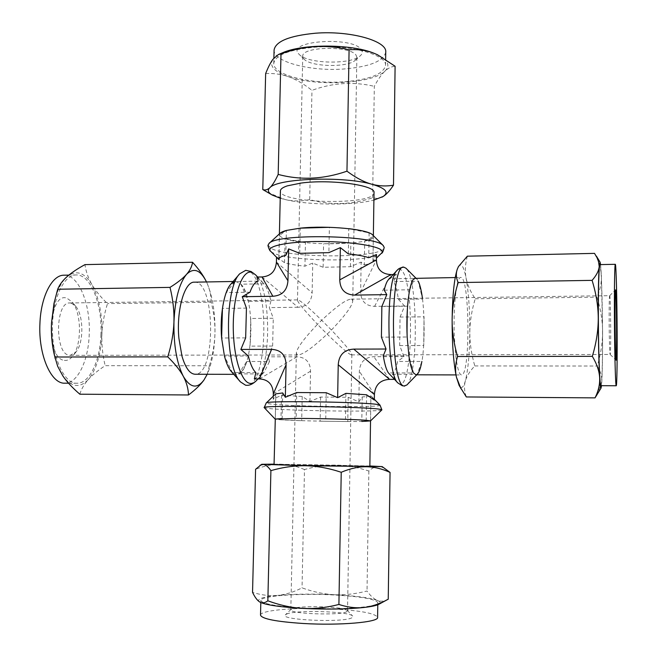 <?xml version="1.0" encoding="UTF-8"?>
<svg xmlns="http://www.w3.org/2000/svg" width="657" height="657" viewBox="0 0 657 657"><rect width="100%" height="100%" fill="white"/><g stroke="black" fill="none" stroke-linecap="round" stroke-linejoin="round"><path stroke-width="0.49" stroke-dasharray="3.29 2.46" d="M348.333 253.889L348.768 228.661L369.119 232.898L368.733 257.7M366.598 394.791L366.195 420.283L345.467 419.297L366.195 420.283M345.919 393.362L345.467 419.297M376.502 254.53L372.971 260.788L373.348 236.438C373.201 238.204 370.318 239.739 364.692 241.053L364.307 264.943L361.136 262.069L350.427 266.717L323.121 267.268L312.74 263.104L304.938 266.175C296.159 265.313 289.351 264.155 284.506 262.693L276.531 256.813L278.182 258.989M326.233 392.722L325.741 418.772L296.192 418.419L296.75 392.533M245.669 337.879L221.614 338.01L222.444 308.388L246.441 308.108M299.732 253.331L300.274 228.151L329.371 227.314L328.886 252.649M381.857 306.507L407.562 306.203L407.184 337.008L381.413 337.148M374.326 400.047L370.918 395.785C370.794 396.278 367.887 396.647 362.204 396.927L358.862 401.879L348.185 397.271L320.6 397.066L309.932 401.468L302.204 396.483L281.5 395.161L273.205 399.242L275.751 393.872M364.692 241.053L373.348 236.438C374.712 244.889 305.423 246.498 285.048 238.721C281.303 237.423 279.414 236.06 279.389 234.631L280.194 233.153M390.217 374.917L394.997 379.376L392.418 374.26C394.446 372.675 396.171 368.413 397.592 361.465L404.006 356.652L399.678 345.59L400.047 317.052L404.638 305.998L374.605 306.359C365.645 305.948 360.989 301.202 360.644 292.135L361.136 262.069M362.204 396.927L361.81 421.449L370.54 420.874L370.918 395.785L370.54 420.907M358.862 401.879L359.363 371.262C360.003 362.073 364.84 357.211 373.849 356.685L404.006 356.652M364.307 264.943C368.47 264.098 371.156 263.12 372.371 262.003L372.971 260.788M268.105 245.143L270.676 248.1C287.265 258.776 385.774 258.332 384.222 247.369M372.601 234.927L373.348 236.364M374.014 192.682C375.246 205.534 278.675 203.678 280.408 190.883M280.235 198.242L285.154 199.547C308.946 205.354 353.162 205.625 373.899 200.04M267.465 192.345L285.154 199.547C293.079 201.362 301.259 201.37 309.702 199.597C330.372 205.411 351.339 204.812 372.609 197.798L377.323 198.471L381.963 197.166M372.609 197.798L374.318 86.33C377.956 79.497 381.503 74.43 384.953 71.128C388.156 68.123 391.547 66.497 395.103 66.25M265.65 73.576C273.386 73.157 280.826 74.142 287.955 76.532C295.773 79.251 303.772 83.858 311.96 90.362C332.68 82.741 353.466 81.402 374.318 86.33M282.428 52.831C277.845 54.777 274.675 56.929 272.918 59.286C268.968 65.815 273.977 71.564 287.955 76.532C316.181 86.765 372.535 83.882 384.953 71.128C390.554 65.536 388.032 60.058 377.389 54.703M342.897 81.87C309.849 84.178 272.836 74.832 273.764 63.384C275.324 54.983 289.121 49.587 315.155 47.173C349.918 44.471 387.145 54.703 385.544 65.528C383.286 74.389 369.07 79.834 342.897 81.87M309.702 199.597L311.96 90.362M385.741 52.141C383.474 61.298 369.267 66.932 343.126 69.051C310.112 71.457 273.148 61.824 274.084 49.998M298.787 53.989L299.337 54.572C307.829 63.934 351.479 64.772 360.332 55.738C362.418 53.849 362.779 51.878 361.424 49.833C353.458 35.938 285.286 40.709 298.787 53.989M303.731 58.76L304.183 59.245C311.196 67.014 347.996 67.72 355.306 60.222L356.858 57.381L356.151 55.344C350.682 45.432 301.259 46.417 302.737 56.338L303.731 58.76M351.084 354.78C348.9 354.534 333.584 341.098 317.479 324.295C303.674 338.913 296.627 348.538 296.348 353.17L297.383 354.87L298.089 354.961C303.591 354.509 314.711 346.198 331.432 330.036C314.21 312.543 303.255 302.573 298.557 300.109L297.49 300.208C297.621 302.261 304.281 310.285 317.479 324.295C334.364 307.969 345.533 299.6 350.969 299.173L352.021 299.395L352.752 300.955C352.374 305.76 345.27 315.45 331.432 330.036C344.753 344.112 351.552 352.292 351.84 354.558L351.084 354.78M346.732 611.708C340.753 615.699 288.949 613.893 290.829 609.786L291.938 608.801C298.976 605.212 344.785 606.526 347.298 610.41L346.732 611.708M71.35 303.164L69.823 302.967C55.237 301.579 54.613 354.164 69.24 355.248L70.217 355.338L76.031 351.955C83.932 342.864 83.726 315.237 75.686 306.261L71.35 303.164M609.803 295.929L609.688 295.699C608.743 294.812 609.138 353.187 610.082 354.353L610.148 354.452C611.092 355.642 610.755 299.214 609.803 295.929M286.534 614.123C295.108 609.704 349.475 611.273 352.686 616.061L352.053 617.67C344.375 622.992 277.73 620.011 285.467 614.771L286.534 614.123M260.517 615.124C259.975 610.041 298.951 606.994 333.386 608.949C360.677 610.591 375.418 613.4 377.603 617.375M303.674 608.119C276.474 606.419 262.2 603.865 260.87 600.441C260.32 595.817 299.239 593.107 333.641 594.946C360.898 596.49 375.623 599.069 377.816 602.691C379.278 607.084 340.03 610.181 303.674 608.119M259.712 601.984C255.992 599.176 261.979 596.983 277.656 595.406C269.723 596.145 261.355 595.127 252.543 592.368M388.336 599.143C384.411 601.327 380.732 601.755 377.307 600.424C380.592 601.73 381.117 603.019 378.884 604.284M377.307 600.424C369.595 597.714 355.232 595.809 334.208 594.7C313.003 593.723 294.155 593.961 277.656 595.406C285.573 594.61 293.704 592.097 302.039 587.867C313.077 591.867 323.802 594.142 334.208 594.7C344.605 595.193 355.544 593.961 367.025 591.013C370.458 595.866 373.89 599.003 377.307 600.424M384.928 468.26L379.245 466.355C375.845 466.24 372.379 467.792 368.856 471.02C357.597 467.324 346.822 465.353 336.54 465.107C326.242 464.918 315.557 466.396 304.478 469.541L302.039 587.867M304.478 469.541C296.389 466.092 288.439 464.31 280.629 464.195C272.803 464.138 264.451 465.838 255.581 469.295M368.856 471.02L367.025 591.013M369.85 465.985L274.068 464.146M274.059 464.524C272.63 463.834 371.304 465.731 369.85 466.363M275.694 393.978L275.291 419.166C278.584 420.759 370.564 422.459 370.523 420.923M381.865 409.935C381.306 412.226 283.578 410.781 266.849 408.276L264.221 407.677M64.345 360.365C67.285 360.8 70.003 359.461 72.516 356.357C81.969 345.442 81.723 312.683 72.106 301.908L66.891 298.171C48.372 291.117 45.473 358.878 64.345 360.365M64.016 275.201C78.668 274.412 90.74 304.38 89.221 334.462C88.416 360.759 77.575 383.565 64.838 383.179M100.956 334.388C100.168 360.759 89.541 383.622 77.033 383.236C63.532 384.173 50.909 354.764 52.576 323.326C53.513 296.184 64.583 274.601 76.212 274.963C90.592 274.174 102.443 304.232 100.956 334.388M79.834 394.2C81.369 389.026 84.17 384.156 88.243 379.59C79.76 388.468 71.309 387.269 62.891 375.993C59.311 370.663 56.477 363.732 54.391 355.191M207.226 374.276L209.369 365.752L105.153 365.678C98.008 370.392 92.366 375.032 88.243 379.59C96.333 369.694 100.874 354.698 101.876 334.594C102.393 314.424 99.076 297.761 91.939 284.596C88.317 278.354 85.993 271.694 84.958 264.623M53.997 303.353C56.913 290.87 61.232 281.993 66.957 276.728C76.04 269.616 84.367 272.236 91.939 284.596C95.602 290.829 100.784 297.169 107.485 303.624C104.151 314.333 102.287 324.657 101.876 334.594C101.531 344.523 102.623 354.887 105.153 365.678M209.369 365.752C212.769 354.698 214.634 344.079 214.946 333.887C215.209 323.687 213.952 313.143 211.201 302.253L107.485 303.624M211.201 302.253C211.176 295.757 209.805 289.409 207.086 283.208L206.512 281.96L207.086 283.208C212.712 296.718 215.34 313.611 214.946 333.887C214.428 349.581 212.039 362.623 207.768 373.012L207.267 374.178M207.201 374.276L207.768 373.012M194.382 282.173C215.529 280.367 216.252 375.73 195.072 374.244M230.632 284.374L235.764 281.442L240.963 284.202C255.376 298.294 253.651 368.84 238.598 373.882L236.471 374.35L231.289 371.501M245.743 270.331L248.527 270.963C270.035 279.069 268.409 387.121 246.605 385.306M255.885 372.634L232.373 372.585L224.448 356.053L248.354 356.02M383.286 355.823L408.892 355.79L413.565 372.979L388.427 372.921M394.997 379.376L394.487 379.376M279.02 258.415L279.406 233.876M285.828 255.335L286.386 230.435L279.553 235.354M276.523 257.281L276.531 256.813M282.715 392.952L282.14 418.534L275.291 419.166L275.874 394.175M273.205 399.242L273.271 396.245M350.83 243.082L323.581 243.772L350.83 243.082L350.427 266.717M305.431 242.581C296.677 241.636 289.885 240.347 285.048 238.721L305.431 242.581L304.938 266.175M323.121 267.268L323.581 243.772M284.506 262.693L285.048 238.721M320.6 397.066L320.131 421.178L347.775 421.523L320.131 421.178M348.185 397.271L347.775 421.523M399.678 345.59L423.74 345.5L424.044 316.822L423.74 345.5M400.047 317.052L424.044 316.822M261.971 276.958L298.023 307.271C306.753 306.663 311.459 301.859 312.141 292.858L312.74 263.104M298.023 307.271L269.321 307.607L273.279 318.259L250.769 318.481L250.062 346.124L272.63 346.042L268.146 356.817L269.485 361.49L246.736 361.498C244.486 368.224 241.768 372.355 238.598 373.882L246.736 361.498M309.932 401.468L310.547 371.172C310.227 362.073 305.702 357.277 296.964 356.784L268.146 356.817M281.5 395.161L280.941 419.774L301.694 420.694L280.941 419.774M302.204 396.483L301.694 420.694M325.741 418.772L296.192 418.419M249.988 292.225L226.189 292.587L234.82 281.549L258.16 281.139M404.638 305.998L398.405 299.362C397.189 291.125 395.604 285.204 393.666 281.598L396.385 274.47L389.724 278.814L414.666 278.371C412.785 279.135 411.126 282.937 409.689 289.786L414.666 278.371M384.222 290.172L409.689 289.786M396.385 274.47L393.231 274.527M240.963 284.202C243.977 287.676 246.416 293.392 248.28 301.358L240.963 284.202L263.974 283.808C266.832 287.306 269.148 293.055 270.922 301.062L248.28 301.358M250.769 318.481L250.062 346.124M272.63 346.042L273.279 318.259M238.598 373.882L261.782 373.94L264.213 372.051L269.485 361.49M261.782 373.94L254.341 378.875M256.887 277.057L263.974 283.808M270.922 301.062L269.321 307.607M398.405 299.362L422.55 299.042L418.246 281.18L393.666 281.598M392.418 374.26L417.187 374.326L421.86 361.457L397.592 361.465M422.55 299.042L422.435 298.212M407.562 306.203L407.184 337.008M408.892 355.79C410.149 364.29 411.709 370.022 413.565 372.979M388.361 279.767L389.724 278.814M406.839 385.01C418.632 374.999 417.901 278.042 405.952 268.204M415.947 374.81L417.524 374.014C426.73 366.417 426.13 286.501 416.801 279.044L415.216 278.264M455.753 355.724C457.305 368.224 459.21 374.63 461.477 374.933C470.56 376.428 469.804 275.825 460.738 277.459C456.533 276.441 453.051 307.106 454.34 336.754L455.753 355.724M458.249 266.964C461.107 262.357 463.711 266.044 466.068 278.034C468.622 292.381 469.87 310.465 469.804 332.286C469.566 354.033 468.071 370.285 465.312 381.035C463.407 387.679 461.354 389.149 459.144 385.462M467.349 256.181C465.213 263.933 464.786 271.218 466.068 278.034C467.423 284.851 470.478 291.757 475.233 298.763C471.718 310.391 469.903 321.569 469.804 332.286C469.755 343.011 471.414 354.23 474.789 365.933C469.919 371.049 466.757 376.083 465.312 381.035C463.932 385.996 464.269 391.301 466.33 396.951M594.528 253.372C598.724 261.199 601.007 268.631 601.377 275.661C601.672 282.691 600.211 289.86 596.983 297.153C600.646 308.995 602.518 320.427 602.6 331.457C602.617 342.486 600.827 354.008 597.238 366.023C600.531 371.271 602.058 376.453 601.812 381.561L597.681 393.822M600.572 264.59L601.377 275.661L602.6 331.457C602.674 353.795 602.412 370.499 601.812 381.561L601.484 385.684M600.9 385.684C601.952 386.029 602.658 360.521 602.518 331.21C602.412 297.711 601.188 264.057 599.981 264.607M475.233 298.763L596.983 297.153M474.789 365.933L597.238 366.023M381.479 253.356C373.669 262.595 287.125 261.831 272.343 252.477L270.61 251.229M380.017 405.139C384.164 407.775 285.417 406.494 268.754 403.751L266.249 402.955M360.644 292.135L376.42 259.926M374.408 394.52L359.363 371.262M256.485 380.526C271.776 365.678 271.201 289.581 255.688 274.963M276.408 262.094L312.141 292.858M310.547 371.172L273.328 393.839M374.605 306.359L390.997 274.569M397.953 382.998L399.513 384.041C413.269 389.749 414.534 278.272 400.975 269.813L399.037 269.198L397.099 270.356M296.964 356.784L259.466 378.892M389.56 379.352L373.849 356.685M371.492 396.343L374.342 399.275M372.371 262.003L376.445 258.135M372.979 260.854L373.357 235.682M273.764 63.384L273.887 58.071M385.544 65.528L385.634 59.286M355.306 60.222L360.332 55.738M304.183 59.245L299.337 54.572M296.348 353.17L290.829 609.786M302.737 56.338L297.49 300.208M69.823 302.967L297.81 299.896M350.969 299.173L609.704 295.691L615.543 289.868M70.217 355.338L298.089 354.961M351.52 354.879L610.148 354.452L616.069 360.184M356.858 57.381L352.752 300.955M351.848 354.558L347.52 610.87M347.298 610.41L352.686 616.061M260.87 600.441L260.821 602.543M377.816 602.691L377.783 604.793M291.059 609.326L285.467 614.771M75.686 306.261L72.106 301.908M76.031 351.955L72.516 356.357M77.033 383.236L68.533 383.195M235.764 281.442L233.104 281.483M236.471 374.35L233.81 374.342M278.823 259.047L279.389 234.631M263.087 282.839L257.643 277.04M264.213 372.051L257.979 378.892M416.801 279.044L416.012 278.256M417.524 374.014L416.743 374.818M455.958 374.917L461.477 374.933M455.227 277.558L460.738 277.459M76.212 274.963L68.854 275.111"/><path stroke-width="0.99" d="M340.342 247.632L348.333 253.889C357.556 254.867 364.356 256.14 368.733 257.7L376.502 254.53L376.42 259.926C376.847 269.263 381.701 274.15 390.997 274.569L354.665 295.092C345.073 294.673 340.104 289.597 339.759 279.866L340.342 247.632L328.886 252.649L299.732 253.331L288.661 248.896L285.828 255.335C281.221 256.444 278.888 257.675 278.823 259.047L279.02 258.415M338.232 364.783L374.408 394.52L374.326 400.047L366.598 394.791L345.919 393.362L337.641 397.657L338.232 364.783C338.938 354.92 344.112 349.696 353.762 349.113L389.56 379.352L394.487 379.376M376.445 258.135L382.062 252.633L382.218 251.401L381.052 249.89C375.434 245.11 344.876 241.086 315.253 241.521C285.573 241.899 265.65 246.539 270.61 251.229L278.987 259.687M337.641 397.657L326.233 392.722L296.75 392.533L285.343 397.271L286.074 364.758C285.746 354.994 280.925 349.861 271.604 349.352L240.864 349.434L245.669 337.879L246.441 308.108L242.244 296.701L249.988 292.225C252.362 285.59 255.088 281.894 258.16 281.139L256.887 277.057L261.971 276.958C270.824 276.227 275.636 271.267 276.408 262.094L276.523 257.281M288.661 248.896L287.947 280.785C287.199 290.427 282.165 295.593 272.86 296.266L242.244 296.701M386.801 294.632L381.857 306.507L381.413 337.148L386.037 349.023L383.286 355.823C384.665 364.282 386.382 369.981 388.427 372.921L397.953 382.998C386.456 374.777 385.725 278.749 397.099 270.356L388.361 279.767C386.809 281.467 385.429 284.933 384.222 290.172L386.801 294.632L354.665 295.092M386.037 349.023L353.762 349.113M285.343 397.271L282.715 392.952L275.751 393.872L266.249 402.955C264.705 400.417 369.004 402.043 378.802 404.728L380.017 405.139L381.898 409.861L380.617 409.401C370.277 406.814 259.868 405.131 264.188 407.603L266.249 402.955M381.479 253.356C382.382 253.232 383.294 251.237 384.222 247.369L382.982 245.316C374.145 234.984 275.866 233.432 269 243.484L268.105 245.143C267.407 244.683 269.592 251.278 270.61 251.229M383.384 245.685L372.601 234.927C368.38 229.268 326.907 225.244 300.274 228.151L286.386 230.435L280.194 233.153L269 243.484M279.406 233.876L280.408 190.883C280.482 189.044 282.814 187.36 287.396 185.832L301.235 183.048C330.758 179.016 376.05 185.282 374.014 192.682L373.357 235.682M373.899 200.04L383.146 196.492C389.289 192.296 385.602 188.231 372.067 184.297C343.488 175.887 277.41 178.318 269.83 187.738C267.251 190.218 268.097 192.673 272.359 195.104L280.235 198.242M381.963 197.166L383.146 196.492C386.373 194.456 389.823 190.686 393.494 185.192L395.103 66.25L377.471 54.736L374.088 53.291C366.384 50.293 358.057 49.119 349.089 49.776C326.102 44.29 303.403 45.662 281.007 53.89L278.412 54.523L272.918 59.286C270.553 62.538 268.13 67.301 265.65 73.576L262.784 189.545C265.116 190.44 267.456 189.84 269.83 187.738C272.368 185.422 275.152 180.979 278.182 174.417L281.007 53.89M393.494 185.192C386.357 186.432 379.212 186.136 372.067 184.297C364.265 182.194 355.897 177.825 346.962 171.19C323.449 179.32 300.52 180.396 278.182 174.417M272.359 195.104L262.784 189.545M377.389 54.703L374.088 53.291C351.643 43.888 302.475 43.674 282.428 52.831L278.412 54.523M346.962 171.19L349.089 49.776M273.887 58.071L274.084 49.998C275.653 41.317 289.441 35.724 315.442 33.22C350.165 30.403 387.343 40.956 385.741 52.141L385.634 59.286M377.783 604.793L377.603 617.375C379.064 622.204 339.759 625.686 303.353 623.493C276.121 621.67 261.847 618.886 260.517 615.124L260.821 602.543M274.068 464.146L261.732 464.285L255.581 469.295L252.543 592.368C254.916 597.279 257.314 600.49 259.737 602.001L259.712 601.984M259.983 465.255L263.161 464.466C265.617 464.639 268.196 466.692 270.898 470.626L267.851 600.794C264.968 603.027 262.299 603.454 259.844 602.067C265.592 604.949 279.972 607.068 302.984 608.423C326.701 609.54 347.06 609.228 364.052 607.47C371.961 606.526 380.017 603.767 388.238 599.192L390.053 472.408L382.177 466.601L369.85 465.985M388.238 599.192L378.884 604.284C376.535 605.549 371.591 606.608 364.052 607.47C356.16 608.349 347.775 607.347 338.905 604.456C326.332 607.676 314.358 608.998 302.984 608.423C291.618 607.782 279.898 605.237 267.851 600.794M270.898 470.626C283.003 467.176 294.673 465.55 305.916 465.764C317.159 466.043 328.927 468.211 341.229 472.276L338.905 604.456M341.229 472.276C350.115 468.531 358.451 466.692 366.236 466.741C374.063 466.856 382.004 468.745 390.053 472.408M261.732 464.285L305.916 465.764L382.177 466.601M361.81 421.449L370.54 420.891L369.85 466.363L295.19 465.353L274.059 464.524L275.291 419.166M282.14 418.534L275.119 419.059L296.192 418.419C319.376 418.427 355.404 419.388 366.195 420.283L370.54 420.891L381.898 409.861M275.119 419.076L264.188 407.603M68.533 383.195L64.838 383.179C51.082 384.107 38.229 354.788 39.929 323.441C40.89 296.381 52.174 274.856 64.016 275.201L68.854 275.111M192.542 262.25C192.033 266.315 190.013 270.372 186.489 274.404C193.716 267.251 200.393 269.764 206.512 281.96C203.514 275.735 198.857 269.165 192.542 262.25L84.958 264.623C77.419 268.746 71.416 272.778 66.957 276.728C62.579 280.662 59.491 284.834 57.685 289.244L53.997 303.353L51.476 323.072C51.041 334.397 52.01 345.106 54.391 355.191L57.685 366.351L62.891 375.993C66.973 381.947 72.623 388.016 79.834 394.2L188.493 394.972C195.474 389.708 200.623 384.723 203.957 380.033L207.226 374.276M54.4 301.571L51.476 323.072C51.041 333.92 52.174 345.237 54.859 357.014L55.245 358.738M167.757 356.866C174.844 363.764 180.034 370.261 183.328 376.354C176.7 363.099 173.571 344.974 173.949 321.979C175.041 299.239 179.213 283.389 186.489 274.404C182.909 278.428 177.415 282.756 170.007 287.38C172.955 299.288 174.269 310.818 173.949 321.979C173.563 333.14 171.493 344.769 167.757 356.866L54.859 357.014M207.201 374.276L203.957 380.033C197.084 389.149 190.202 387.926 183.328 376.354C186.58 382.481 188.296 388.689 188.493 394.972M170.007 287.38L57.685 289.244M233.81 374.342L195.072 374.244C189.807 373.948 185.438 367.904 181.964 356.11L178.893 338.24C176.199 310.309 184.592 281.319 194.382 282.173L233.104 281.483M240.519 381.939L231.289 371.501C228.57 368.372 226.287 363.222 224.448 356.053L221.614 338.01C219.75 315.902 223.947 291.683 230.632 284.374L239.698 273.797L245.743 270.331L251.073 271.505L255.688 274.963L252.731 272.712C243.624 267.908 234.106 290.558 233.325 321.782C232.414 352.973 240.626 382.078 249.931 383.368C252.198 383.77 254.382 382.826 256.485 380.526C253.076 383.91 249.783 385.503 246.605 385.306L245.587 385.216L240.519 381.939C224.916 367.501 224.316 288.464 239.698 273.797M273.271 396.245L273.328 393.839C272.975 384.485 268.36 379.5 259.466 378.892L254.341 378.875L255.885 372.634C252.871 369.768 250.366 364.233 248.354 356.02L240.864 349.434M348.768 228.661C357.966 229.736 364.75 231.149 369.119 232.898M279.389 234.631C279.463 233.095 281.796 231.699 286.386 230.435M300.274 228.151L329.371 227.314M393.231 274.527L390.997 274.569M221.614 338.01L222.444 308.388M226.189 292.587C228.702 285.992 231.576 282.305 234.82 281.549M232.373 372.585C229.203 369.735 226.558 364.224 224.448 356.053M422.435 298.212C421.342 290.345 419.938 284.67 418.246 281.18M417.187 374.326C419.018 372.733 420.579 368.437 421.86 361.457M416.743 374.818L406.839 385.01L404.071 385.996C390.086 385.856 389.856 263.194 403.8 267.161L405.952 268.204L416.012 278.256M455.227 277.558L414.666 278.371C409.664 279.266 405.706 308.839 407.184 337.008L408.892 355.79C410.149 364.29 411.709 370.022 413.565 372.979L415.947 374.81L455.958 374.917M595.037 397.871C598.437 391.055 599.972 384.304 599.652 377.619C600.112 385.322 600.572 388.821 601.032 388.106L595.037 397.871L466.33 396.951L459.144 385.462L456.434 377.184C453.511 363.14 452.073 343.907 452.131 319.483C452.492 295.354 454.217 278.576 457.313 269.148L458.455 266.578L467.349 256.181L594.528 253.372L598.215 259.77L599.217 266.389C598.864 270.709 596.49 275.365 592.088 280.358L458.143 282.584C456.081 277.837 455.802 273.353 457.313 269.148L458.455 266.578M460.976 388.772L456.434 377.184C455.005 370.72 455.375 363.83 457.551 356.505C453.864 343.611 452.057 331.268 452.131 319.483C452.262 307.681 454.266 295.379 458.143 282.584M600.572 264.59L600.079 262.176L599.217 266.389C598.527 276.047 598.215 293.309 598.264 318.169C598.396 343.34 598.864 363.157 599.652 377.619C599.25 370.959 596.811 363.863 592.335 356.332C596.301 343.053 598.281 330.331 598.264 318.169C598.182 305.998 596.121 293.392 592.088 280.358M601.032 388.106L601.484 385.684M615.322 264.303L599.981 264.607C599.003 263.942 598.231 287.947 598.363 318.464C598.47 353.827 599.775 386.833 600.9 385.684L616.241 385.758C616.915 386.094 617.301 360.512 617.128 331.12C616.964 297.522 616.094 263.761 615.322 264.303C614.689 263.629 614.254 287.709 614.426 318.325C614.591 353.795 615.519 386.916 616.241 385.758M457.551 356.505L592.335 356.332M616.028 360.085L616.069 360.184C617.013 362.401 616.611 294.393 615.658 290.172L615.543 289.868C614.607 288.554 615.092 358.927 616.028 360.085M374.408 394.52C375.122 384.969 380.173 379.918 389.56 379.352M376.42 259.926L339.759 279.866M259.466 378.892L271.604 349.352M273.328 393.839L286.074 364.758M287.947 280.785L276.408 262.094M272.86 296.266L261.971 276.958M374.342 399.275L380.017 405.139M257.643 277.04L255.688 274.963M257.979 378.892L256.485 380.526M403.8 267.161C400.54 267.621 398.306 268.68 397.099 270.356M397.953 382.998L402.265 385.725L404.704 386.094M600.079 262.176L596.408 256.123"/></g></svg>
